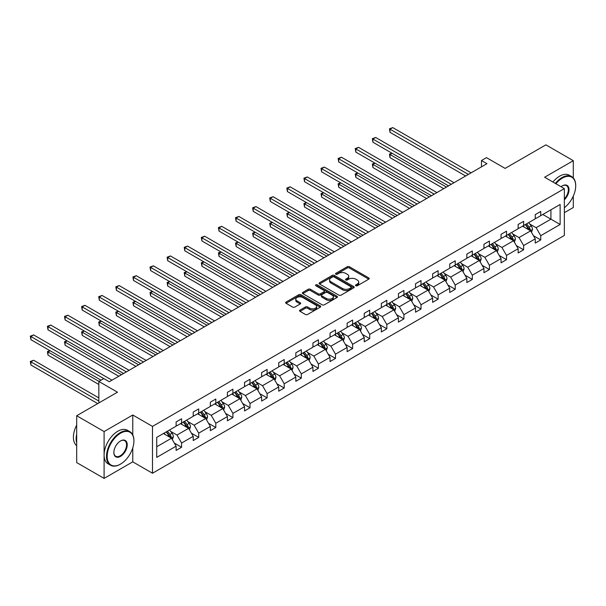 <?xml version="1.0" encoding="UTF-8"?>
<svg xmlns="http://www.w3.org/2000/svg" width="606" height="606" viewBox="0 0 606 606"><rect width="100%" height="100%" fill="white"/><g stroke="black" fill="none" stroke-linecap="round" stroke-linejoin="round"><path stroke-width="0.91" d="M355.828 285.759A1.068 0.614 0 0 0 357.335 285.759L368.766 279.161A1.523 0.879 0 0 0 369.213 278.54A1.523 0.879 0 0 0 368.766 277.919L349.397 266.738A1.523 0.879 0 0 0 347.246 266.738L335.815 273.336A1.068 0.614 0 0 0 335.497 273.768A1.068 0.614 0 0 0 335.815 274.207A1.068 0.614 0 0 0 337.315 274.207L338.799 273.351A4.871 2.81 0 0 1 345.685 273.351L347.299 274.283A4.871 2.81 0 0 1 348.723 276.275A4.871 2.81 0 0 1 347.299 278.26L345.821 279.116A1.068 0.614 0 0 0 345.503 279.548A1.068 0.614 0 0 0 345.821 279.987A1.068 0.614 0 0 0 347.321 279.987L348.806 279.131A4.871 2.81 0 0 1 355.692 279.131L357.305 280.063A4.871 2.81 0 0 1 358.729 282.048A4.871 2.81 0 0 1 357.305 284.04L355.828 284.896A1.068 0.614 0 0 0 355.51 285.328A1.068 0.614 0 0 0 355.828 285.759L355.828 284.896M573.291 177.922L573.291 160.681L545.885 144.857L505.101 168.4L486.466 157.643L481.482 160.522L481.482 166.855M564.353 212.676L573.291 207.517L573.291 196.109M132.767 434.873L132.767 415.012L104.096 431.563L104.096 478.399L76.689 462.575L76.689 415.739L117.473 392.196L98.839 381.439L98.839 402.96M104.096 431.563L76.689 415.739M300.008 310.098A1.523 0.879 0 0 0 299.561 310.719A1.523 0.879 0 0 0 300.008 311.34L305.439 314.476A1.523 0.879 0 0 0 307.59 314.476L320.286 307.151A1.523 0.879 0 0 0 320.733 306.53A1.523 0.879 0 0 0 320.286 305.909L300.924 294.721A1.523 0.879 0 0 0 298.766 294.721L286.07 302.053A1.523 0.879 0 0 0 285.623 302.674A1.523 0.879 0 0 0 286.07 303.295L292.637 307.083A1.523 0.879 0 0 0 294.789 307.083L300.22 303.947A1.523 0.879 0 0 0 300.667 303.326A1.523 0.879 0 0 0 300.22 302.705L296.97 300.826A4.068 2.348 0 0 1 295.773 299.167A4.068 2.348 0 0 1 298.288 296.993A4.068 2.348 0 0 1 302.72 297.501L315.476 304.863A4.068 2.348 0 0 1 316.665 306.53A4.068 2.348 0 0 1 314.15 308.696A4.068 2.348 0 0 1 309.719 308.189L307.59 306.962A1.523 0.879 0 0 0 305.439 306.962L300.008 310.098L300.008 311.34M98.839 381.439L103.823 378.561L109.307 381.727L486.959 163.688L481.482 160.522M132.767 415.012L152.5 426.404L564.353 188.625L564.353 235.461L152.5 473.241L152.5 426.404M573.291 160.681L544.62 177.232L564.353 188.625M338.905 295.16A1.523 0.879 0 0 0 341.057 295.16L353.752 287.827A1.523 0.879 0 0 0 354.199 287.206A1.523 0.879 0 0 0 353.752 286.585L334.383 275.404A1.523 0.879 0 0 0 332.232 275.404L319.536 282.737A1.523 0.879 0 0 0 319.089 283.358A1.523 0.879 0 0 0 319.536 283.979L338.905 295.16M316.249 285.994A1.068 0.614 0 0 1 317.332 286.146L317.332 284.873L337.019 296.243A1.523 0.879 0 0 1 337.466 296.864A1.523 0.879 0 0 1 337.019 297.485L324.324 304.818A1.523 0.879 0 0 1 322.172 304.818L302.803 293.637L308.242 290.524L308.242 289.259L302.803 292.395A1.523 0.879 0 0 0 302.356 293.016A1.523 0.879 0 0 0 302.803 293.637L302.803 292.395M308.242 290.524A1.523 0.879 0 0 1 310.393 290.524L310.393 289.259A1.523 0.879 0 0 0 308.242 289.259M310.393 289.259L318.248 293.789A1.523 0.879 0 0 0 320.4 293.789L324.005 291.713A1.523 0.879 0 0 0 324.445 291.092A1.523 0.879 0 0 0 324.005 290.471L315.824 285.744A1.068 0.614 0 0 1 315.514 285.312A1.068 0.614 0 0 1 316.173 284.744A1.068 0.614 0 0 1 317.332 284.873M156.719 437.388L176.119 426.185L176.119 421.943L181.603 418.784L181.603 423.018L193.223 416.314L193.223 412.072L198.707 408.906L198.707 413.148L210.327 406.437L210.327 402.195L215.804 399.036L215.804 403.278L227.424 396.566L227.424 392.324L232.909 389.158L232.909 393.4L244.529 386.689L244.529 382.454L250.005 379.288L250.005 383.53L261.625 376.818L261.625 372.576L267.11 369.41L267.11 373.652L278.73 366.948L278.73 362.706L284.214 359.54L284.214 363.782L295.834 357.07L295.834 352.828L301.311 349.67L301.311 353.904L312.931 347.2L312.931 342.958L318.415 339.792L318.415 344.034L330.035 337.322L330.035 333.088L335.512 329.922L335.512 334.164L347.132 327.452L347.132 323.21L352.616 320.044L352.616 324.286L364.236 317.582L364.236 313.34L369.721 310.174L369.721 314.416L381.341 307.704L381.341 303.462L386.817 300.303L386.817 304.538L398.437 297.834L398.437 293.592L403.922 290.425L403.922 294.667L415.542 287.956L415.542 283.722L421.018 280.555L421.018 284.797L432.639 278.086L432.639 273.844L438.123 270.677L438.123 274.919L449.743 268.216L449.743 263.974L455.227 260.807L455.227 265.049L466.847 258.338L466.847 254.096L472.324 250.937L472.324 255.171L483.944 248.468L483.944 244.226L489.428 241.059L489.428 245.301L501.048 238.59L501.048 234.348L506.525 231.189L506.525 235.431L518.145 228.72L518.145 224.478L523.629 221.311L523.629 225.553L535.25 218.842L535.25 214.607L540.734 211.441L540.734 215.683L560.133 204.48L560.133 224.478L540.734 235.681L540.734 239.923L535.25 243.089L535.25 238.847L523.629 245.551L523.629 249.793L518.145 252.96L518.145 248.718L506.525 255.429L506.525 259.671L501.048 262.83L501.048 258.595L489.428 265.299L489.428 269.541L483.944 272.708L483.944 268.466L472.324 275.177L472.324 279.411L466.847 282.578L466.847 278.336L455.227 285.047L455.227 289.289L449.743 292.456L449.743 288.214L438.123 294.917L438.123 299.159L432.639 302.326L432.639 298.084L421.018 304.795L421.018 309.037L415.542 312.196L415.542 307.962L403.922 314.665L403.922 318.907L398.437 322.074L398.437 317.832L386.817 324.543L386.817 328.785L381.341 331.944L381.341 327.702L369.721 334.414L369.721 338.656L364.236 341.822L364.236 337.58L352.616 344.291L352.616 348.526L347.132 351.692L347.132 347.45L335.512 354.162L335.512 358.404L330.035 361.57L330.035 357.328L318.415 364.032L318.415 368.274L312.931 371.44L312.931 367.198L301.311 373.91L301.311 378.152L295.834 381.31L295.834 377.076L284.214 383.78L284.214 388.022L278.73 391.188L278.73 386.946L267.11 393.658L267.11 397.892L261.625 401.058L261.625 396.816L250.005 403.528L250.005 407.77L244.529 410.936L244.529 406.694L232.909 413.398L232.909 417.64L227.424 420.806L227.424 416.564L215.804 423.276L215.804 427.518L210.327 430.677L210.327 426.442L198.707 433.146L198.707 437.388L193.223 440.554L193.223 436.312L181.603 443.024L181.603 447.258L176.119 450.425L176.119 446.183L156.719 457.386L156.719 437.388M180.505 423.655L188.617 428.336L176.997 435.047L170.657 431.381M176.997 435.047L181.603 443.024M188.617 428.336L193.223 436.312M176.119 425.17L176.997 425.677L181.603 423.018M197.609 413.784L205.722 418.466L194.102 425.17L187.754 421.511M194.102 425.17L198.707 433.146M205.722 418.466L210.327 426.442M193.223 415.299L194.102 415.807L198.707 413.148M214.706 403.907L222.819 408.588L211.199 415.299L204.858 411.633M211.199 415.299L215.804 423.276M222.819 408.588L227.424 416.564M210.327 405.429L211.199 405.929L215.804 403.278M231.81 394.036L239.923 398.718L228.303 405.429L221.955 401.763M228.303 405.429L232.909 413.398M239.923 398.718L244.529 406.694M227.424 395.551L228.303 396.059L232.909 393.4M248.915 384.159L257.027 388.847L245.407 395.551L239.059 391.893M245.407 395.551L250.005 403.528M257.027 388.847L261.625 396.816M244.529 385.681L245.407 386.189L250.005 383.53M266.011 374.288L274.124 378.97L262.504 385.681L256.156 382.015M262.504 385.681L267.11 393.658M274.124 378.97L278.73 386.946M261.625 375.803L262.504 376.311L267.11 373.652M283.116 364.411L291.228 369.099L279.608 375.803L273.261 372.145M279.608 375.803L284.214 383.78M291.228 369.099L295.834 377.076M278.73 365.933L279.608 366.441L284.214 363.782M300.212 354.54L308.325 359.222L296.705 365.933L290.365 362.267M296.705 365.933L301.311 373.91M308.325 359.222L312.931 367.198M295.834 356.063L296.705 356.563L301.311 353.904M317.317 344.67L325.43 349.351L313.81 356.063L307.462 352.397M313.81 356.063L318.415 364.032M325.43 349.351L330.035 357.328M312.931 346.185L313.81 346.693L318.415 344.034M334.421 334.792L342.534 339.481L330.914 346.185L324.566 342.526M330.914 346.185L335.512 354.162M342.534 339.481L347.132 347.45M330.035 336.315L330.914 336.822L335.512 334.164M351.518 324.922L359.631 329.603L348.011 336.315L341.663 332.649M348.011 336.315L352.616 344.291M359.631 329.603L364.236 337.58M347.132 326.437L348.011 326.945L352.616 324.286M368.622 315.044L376.735 319.733L365.115 326.437L358.767 322.778M365.115 326.437L369.721 334.414M376.735 319.733L381.341 327.702M364.236 316.567L365.115 317.074L369.721 314.416M385.719 305.174L393.832 309.855L382.212 316.567L375.871 312.901M382.212 316.567L386.817 324.543M393.832 309.855L398.437 317.832M381.341 306.697L382.212 307.197L386.817 304.538M402.823 295.304L410.936 299.985L399.316 306.697L392.968 303.03M399.316 306.697L403.922 314.665M410.936 299.985L415.542 307.962M398.437 296.819L399.316 297.326L403.922 294.667M419.928 285.426L428.041 290.107L416.42 296.819L410.073 293.16M416.42 296.819L421.018 304.795M428.041 290.107L432.639 298.084M415.542 286.949L416.42 287.456L421.018 284.797M437.024 275.556L445.137 280.237L433.517 286.949L427.169 283.282M433.517 286.949L438.123 294.917M445.137 280.237L449.743 288.214M432.639 277.071L433.517 277.578L438.123 274.919M454.129 265.678L462.242 270.367L450.622 277.071L444.274 273.412M450.622 277.071L455.227 285.047M462.242 270.367L466.847 278.336M449.743 267.201L450.622 267.708L455.227 265.049M471.226 255.808L479.338 260.489L467.718 267.201L461.378 263.534M467.718 267.201L472.324 275.177M479.338 260.489L483.944 268.466M466.847 257.323L467.718 257.83L472.324 255.171M488.33 245.938L496.443 250.619L484.823 257.323L478.475 253.664M484.823 257.323L489.428 265.299M496.443 250.619L501.048 258.595M483.944 247.453L484.823 247.96L489.428 245.301M505.434 236.06L513.547 240.741L501.919 247.453L495.579 243.786M501.919 247.453L506.525 255.429M513.547 240.741L518.145 248.718M501.048 237.582L501.919 238.082L506.525 235.431M522.531 226.19L530.644 230.871L519.024 237.582L512.676 233.916M519.024 237.582L523.629 245.551M530.644 230.871L535.25 238.847M518.145 227.704L519.024 228.212L523.629 225.553M542.809 214.479L550.922 219.16L536.128 227.704L529.78 224.046M536.128 227.704L540.734 235.681M560.133 224.478L550.922 219.16L550.922 209.797L560.133 204.48M104.096 478.399L132.767 461.848L152.5 473.241M535.25 217.834L536.128 218.342L540.734 215.683M156.719 446.758L171.521 438.214L163.408 433.525M171.521 438.214L176.119 446.183M533.439 235.711L540.734 239.923M516.342 245.589L523.629 249.793M499.238 255.459L506.525 259.671M482.134 265.33L489.428 269.541M465.037 275.207L472.324 279.411M447.932 285.078L455.227 289.289M430.836 294.955L438.123 299.159M413.731 304.826L421.018 309.037M396.627 314.696L403.922 318.907M379.53 324.574L386.817 328.785M362.426 334.444L369.721 338.656M345.329 344.322L352.616 348.526M328.225 354.192L335.512 358.404M311.12 364.07L318.415 368.274M294.024 373.94L301.311 378.152M276.919 383.81L284.214 388.022M259.822 393.688L267.11 397.892M242.718 403.558L250.005 407.77M225.614 413.436L232.909 417.64M208.517 423.306L215.804 427.518M191.413 433.176L198.707 437.388M174.316 443.054L181.603 447.258M132.767 461.848L132.767 447.864M356.252 285.911L357.305 285.305A4.871 2.81 0 0 0 358.729 283.313L358.729 282.048M348.723 276.275L348.723 277.54A4.871 2.81 0 0 1 347.299 279.525L346.246 280.131M368.766 277.919L368.766 279.161L349.397 268.003A1.523 0.879 0 0 0 347.246 268.003L336.239 274.359M353.737 287.842L334.383 276.669A1.523 0.879 0 0 0 332.232 276.669L319.559 283.987L319.536 282.737M351.063 287.638A1.068 0.614 0 0 0 351.374 287.206A1.068 0.614 0 0 0 351.063 286.774L334.065 276.957A1.068 0.614 0 0 0 332.558 276.957L330.997 277.859A4.871 2.81 0 0 0 329.573 279.843A4.871 2.81 0 0 0 330.997 281.835L342.617 288.539A4.871 2.81 0 0 0 349.503 288.539L351.063 287.638L351.063 288.91A1.068 0.614 0 0 0 351.374 288.471L351.374 287.206M329.573 279.843L329.573 281.108A4.871 2.81 0 0 0 330.997 283.1L330.997 281.835M351.063 288.91L349.503 289.804A4.871 2.81 0 0 1 342.617 289.804L330.997 283.1M310.393 290.524L318.248 295.054A1.523 0.879 0 0 0 320.4 295.054L324.005 292.978A1.523 0.879 0 0 0 324.445 292.357L324.445 291.092M317.332 286.146L337.004 297.501M326.399 298.5A4.068 2.348 0 0 0 330.831 299.008A4.068 2.348 0 0 0 333.345 296.834A4.068 2.348 0 0 0 332.156 295.175L327.664 292.577A1.523 0.879 0 0 0 325.505 292.577L321.907 294.66A1.523 0.879 0 0 0 321.46 295.281A1.523 0.879 0 0 0 321.907 295.902L326.399 298.5L326.399 299.765A4.068 2.348 0 0 0 330.831 300.273A4.068 2.348 0 0 0 333.345 298.099L333.345 296.834M321.46 295.281L321.46 296.546A1.523 0.879 0 0 0 321.907 297.167L321.907 295.902M326.399 299.765L321.907 297.167M316.665 306.53L316.665 307.795A4.068 2.348 0 0 1 314.15 309.961A4.068 2.348 0 0 1 309.719 309.454L307.59 308.227A1.523 0.879 0 0 0 305.439 308.227L300.023 311.355M295.773 299.167L295.773 300.432A4.068 2.348 0 0 0 296.97 302.091L296.97 300.826M300.205 303.962L296.97 302.091M320.286 305.909L320.286 307.151L300.924 295.986A1.523 0.879 0 0 0 298.766 295.986L286.093 303.311M531.477 232.31L532.485 229.401A4.106 2.371 -120 0 0 531.174 225.902L528.712 222.622M524.296 227.205L523.236 225.78M392.112 153.295L390.029 154.5L390.029 157.666L443.713 188.655M530.038 230.522L530.265 229.576A4.106 2.371 -120 0 0 529.091 227.106L526.629 223.819M525.599 224.417L528.311 228.03A2.091 1.212 60 0 1 528.69 228.667L530.265 229.576M525.319 224.584L527.773 227.864A4.106 2.371 60 0 1 528.803 229.803M390.029 157.666L389.431 154.151L446.455 187.072M389.431 154.151L391.87 153.159M468.377 174.414L390.029 129.184L392.771 127.601L471.12 172.831M465.635 175.998L390.029 132.343L390.029 129.184L389.431 128.836L392.771 127.601M390.029 132.343L389.431 128.836M564.353 207.684A18.915 10.923 120 0 0 575.7 185.868A18.915 10.923 120 0 0 562.323 178.149A18.915 10.923 120 0 0 555.907 183.747M555.338 183.421A19.377 11.188 -60 0 1 561.997 177.581A19.377 11.188 -60 0 1 571.685 176.619A19.377 11.188 -60 0 1 575.7 185.489A19.377 11.188 -60 0 1 575.7 185.686M561.073 186.731A9.454 5.462 -60 0 1 562.323 185.868L562.323 185.868A9.454 5.462 -60 0 1 568.936 188.595A9.454 5.462 -60 0 1 564.353 199.783M552.93 182.027A19.377 11.188 -60 0 1 559.588 176.187A19.377 11.188 -60 0 1 569.276 175.225L571.685 176.619M564.353 198.859A8.992 5.189 120 0 0 566.496 185.618A8.992 5.189 120 0 0 562.156 185.966M120.215 464.287L120.541 464.098A18.915 10.923 120 0 0 133.918 440.933A18.915 10.923 120 0 0 120.541 433.214A18.915 10.923 120 0 0 107.171 456.379A18.915 10.923 120 0 0 120.541 464.098L120.215 464.287A19.377 11.188 -60 0 1 110.527 465.249A19.377 11.188 -60 0 1 107.55 449.72A19.377 11.188 -60 0 1 120.215 432.639A19.377 11.188 -60 0 1 129.904 431.684A19.377 11.188 -60 0 1 133.918 440.554A19.377 11.188 -60 0 1 133.918 440.744M120.541 456.379A9.454 5.462 -60 0 1 113.852 452.515A9.454 5.462 -60 0 1 120.541 440.933L120.541 440.933A9.454 5.462 -60 0 1 127.23 444.796A9.454 5.462 -60 0 1 120.541 456.379M113.86 452.318A8.992 5.189 120 0 0 115.716 456.25A8.992 5.189 120 0 0 120.215 455.803A8.992 5.189 120 0 0 126.086 447.879A8.992 5.189 120 0 0 124.707 440.676A8.992 5.189 120 0 0 120.374 441.032M110.527 465.249L108.11 463.855A19.377 11.188 -60 0 1 105.141 448.326A19.377 11.188 -60 0 1 117.799 431.252A19.377 11.188 -60 0 1 127.495 430.29L129.904 431.684M76.689 442.956A19.377 11.188 -60 0 1 76.689 434.101M76.689 445.645A19.377 11.188 -60 0 1 76.689 425.079M514.373 242.188L515.388 239.279A4.106 2.371 -120 0 0 514.07 235.779L511.615 232.492M507.199 237.082L506.131 235.658M375.016 163.165L372.932 164.37L372.932 167.536L426.609 198.526M512.934 240.393L513.168 239.453A4.106 2.371 -120 0 0 511.994 236.976L509.532 233.696M508.502 234.287L511.206 237.908A2.091 1.212 60 0 1 511.593 238.537L513.168 239.453M508.214 234.454L510.676 237.741A4.106 2.371 60 0 1 511.699 239.681M372.932 167.536L372.326 164.021L429.351 196.95M372.326 164.021L374.773 163.029M497.276 252.058L498.283 249.149A4.106 2.371 -120 0 0 496.973 245.65L494.511 242.362M490.095 246.953L489.027 245.528M357.911 173.043L355.828 174.248L355.828 177.406L409.512 208.403M495.837 250.27L496.064 249.324A4.106 2.371 -120 0 0 494.89 246.854L492.428 243.567M491.398 244.165L494.11 247.778A2.091 1.212 60 0 1 494.488 248.415L496.064 249.324M491.11 244.324L493.572 247.612A4.106 2.371 60 0 1 494.594 249.551M355.828 177.406L355.222 173.899L412.254 206.82M355.222 173.899L357.669 172.899M451.281 184.292L372.932 139.054L375.667 137.471L454.015 182.709M448.538 185.868L372.932 142.221L372.932 139.054L372.326 138.706L375.667 137.471M372.932 142.221L372.326 138.706M434.176 194.162L355.828 148.924L358.57 147.349L436.918 192.579M431.434 195.746L355.828 152.091L355.828 148.924L355.222 148.584L358.57 147.349M355.828 152.091L355.222 148.584M480.172 261.936L481.179 259.02A4.106 2.371 -120 0 0 479.869 255.527L477.407 252.24M472.998 256.83L471.93 255.406M340.807 182.914L338.724 184.118L338.724 187.284L392.408 218.274M478.732 260.141L478.967 259.194A4.106 2.371 -120 0 0 477.786 256.724L475.324 253.444M474.301 254.035L477.005 257.648A2.091 1.212 60 0 1 477.384 258.285L478.967 259.194M474.013 254.202L476.475 257.489A4.106 2.371 60 0 1 477.498 259.429M338.724 187.284L338.125 183.769L395.15 216.69M338.125 183.769L340.572 182.777M417.072 204.033L338.724 158.802L341.466 157.219L419.814 202.449M414.337 205.616L338.724 161.969L338.724 158.802L338.125 158.454L341.466 157.219M338.724 161.969L338.125 158.454M463.075 271.806L464.082 268.897A4.106 2.371 -120 0 0 462.772 265.398L460.31 262.11M455.894 266.701L454.826 265.276M323.71 192.791L321.627 193.988L321.627 197.155L375.311 228.151M461.636 270.011L461.863 269.072A4.106 2.371 -120 0 0 460.689 266.602L458.227 263.315M457.197 263.905L459.909 267.526A2.091 1.212 60 0 1 460.287 268.163L461.863 269.072M456.909 264.072L459.371 267.36A4.106 2.371 60 0 1 460.393 269.299M321.627 197.155L321.021 193.64L378.046 226.568M321.021 193.64L323.468 192.647M399.975 213.91L321.627 168.673L324.369 167.089L402.717 212.327M397.233 215.494L321.627 171.839L321.627 168.673L321.021 168.324L324.369 167.089M321.627 171.839L321.021 168.324M445.971 281.684L446.978 278.768A4.106 2.371 -120 0 0 445.668 275.268L443.206 271.988M438.789 276.571L437.729 275.147M306.606 202.662L304.523 203.866L304.523 207.032L358.207 238.022M444.531 279.889L444.759 278.942A4.106 2.371 -120 0 0 443.584 276.472L441.123 273.185M440.092 273.783L442.804 277.396A2.091 1.212 60 0 1 443.183 278.033L444.759 278.942M439.812 273.95L442.266 277.23A4.106 2.371 60 0 1 443.297 279.169M304.523 207.032L303.924 203.518L360.949 236.438M303.924 203.518L306.363 202.525M382.871 223.781L304.523 178.55L307.265 176.967L385.613 222.197M380.129 225.364L304.523 181.709L304.523 178.55L303.924 178.202L307.265 176.967M304.523 181.709L303.924 178.202M428.866 291.554L429.881 288.645A4.106 2.371 -120 0 0 428.571 285.146L426.109 281.858M421.693 286.449L420.625 285.025M289.509 212.532L287.426 213.736L287.426 216.903L341.102 247.899M427.427 289.759L427.662 288.82A4.106 2.371 -120 0 0 426.488 286.35L424.026 283.063M422.996 283.653L425.7 287.274A2.091 1.212 60 0 1 426.086 287.903L427.662 288.82M422.708 283.82L425.17 287.108A4.106 2.371 60 0 1 426.192 289.047M287.426 216.903L286.82 213.388L343.844 246.316M286.82 213.388L289.267 212.395M365.774 233.658L287.426 188.421L290.16 186.837L368.509 232.075M363.032 235.234L287.426 191.587L287.426 188.421L286.82 188.072L290.16 186.837M287.426 191.587L286.82 188.072M411.769 301.424L412.777 298.516A4.106 2.371 -120 0 0 411.466 295.016L409.005 291.728M404.588 296.319L403.52 294.895M272.405 222.41L270.321 223.614L270.321 226.773L324.005 257.77M410.33 299.637L410.557 298.69A4.106 2.371 -120 0 0 409.383 296.22L406.921 292.933M405.891 293.531L408.603 297.145A2.091 1.212 60 0 1 408.982 297.781L410.557 298.69M405.603 293.69L408.065 296.978A4.106 2.371 60 0 1 409.088 298.917M270.321 226.773L269.715 223.266L326.748 256.186M269.715 223.266L272.162 222.273M348.67 243.529L270.321 198.298L273.064 196.715L351.412 241.945M345.928 245.112L270.321 201.457L270.321 198.298L269.715 197.95L273.064 196.715M270.321 201.457L269.715 197.95M394.665 311.302L395.673 308.386A4.106 2.371 -120 0 0 394.362 304.894L391.9 301.606M387.492 306.197L386.423 304.773M255.3 232.28L253.217 233.484L253.217 236.651L306.901 267.64M393.226 309.507L393.461 308.568A4.106 2.371 -120 0 0 392.279 306.091L389.817 302.811M388.794 303.401L391.499 307.015A2.091 1.212 60 0 1 391.877 307.651L393.461 308.568M388.507 303.568L390.968 306.856A4.106 2.371 60 0 1 391.991 308.795M253.217 236.651L252.619 233.136L309.643 266.057M252.619 233.136L255.065 232.143M331.565 253.399L253.217 208.169L255.959 206.585L334.307 251.823M328.831 254.982L253.217 211.335L253.217 208.169L252.619 207.82L255.959 206.585M253.217 211.335L252.619 207.82M377.568 321.172L378.576 318.264A4.106 2.371 -120 0 0 377.265 314.764L374.803 311.476M370.387 316.067L369.319 314.643M238.203 242.158L236.12 243.354L236.12 246.521L289.804 277.518M376.129 319.377L376.356 318.438A4.106 2.371 -120 0 0 375.182 315.968L372.72 312.681M371.69 313.272L374.402 316.893A2.091 1.212 60 0 1 374.781 317.529L376.356 318.438M371.402 313.438L373.864 316.726A4.106 2.371 60 0 1 374.887 318.665M236.12 246.521L235.514 243.014L292.539 275.935M235.514 243.014L237.961 242.014M360.464 331.05L361.471 328.134A4.106 2.371 -120 0 0 360.161 324.634L357.699 321.354M353.283 325.945L352.222 324.513M221.099 252.028L219.016 253.232L219.016 256.399L272.7 287.388M359.025 329.255L359.252 328.308A4.106 2.371 -120 0 0 358.078 325.839L355.616 322.551M354.586 323.149L357.298 326.763A2.091 1.212 60 0 1 357.676 327.399L359.252 328.308M354.305 323.316L356.76 326.596A4.106 2.371 60 0 1 357.79 328.543M219.016 256.399L218.418 252.884L275.442 285.805M218.418 252.884L220.857 251.891M343.367 340.92L344.375 338.012A4.106 2.371 -120 0 0 343.064 334.512L340.602 331.224M336.186 335.815L335.118 334.391M204.002 261.906L201.919 263.102L201.919 266.269L255.596 297.266M341.92 339.125L342.155 338.186A4.106 2.371 -120 0 0 340.981 335.716L338.519 332.429M337.489 333.02L340.193 336.641A2.091 1.212 60 0 1 340.58 337.277L342.155 338.186M337.201 333.186L339.663 336.474A4.106 2.371 60 0 1 340.686 338.413M201.919 266.269L201.313 262.754L258.338 295.683M201.313 262.754L203.76 261.762M326.263 350.791L327.27 347.882A4.106 2.371 -120 0 0 325.96 344.382L323.498 341.102M319.082 345.685L318.014 344.261M186.898 271.776L184.815 272.98L184.815 276.139L238.499 307.136M324.824 349.003L325.051 348.056A4.106 2.371 -120 0 0 323.877 345.587L321.415 342.299M320.385 342.898L323.096 346.511A2.091 1.212 60 0 1 323.475 347.147L325.051 348.056M320.097 343.064L322.559 346.344A4.106 2.371 60 0 1 323.581 348.283M184.815 276.139L184.209 272.632L241.241 305.553M184.209 272.632L186.656 271.639M309.158 360.668L310.166 357.752A4.106 2.371 -120 0 0 308.855 354.26L306.394 350.972M301.985 355.563L300.917 354.139M169.794 281.646L167.71 282.85L167.71 286.017L221.395 317.006M307.719 358.873L307.954 357.934A4.106 2.371 -120 0 0 306.772 355.457L304.31 352.177M303.288 352.768L305.992 356.381A2.091 1.212 60 0 1 306.371 357.017L307.954 357.934M303 352.934L305.462 356.222A4.106 2.371 60 0 1 306.485 358.161M167.71 286.017L167.112 282.502L224.137 315.431M167.112 282.502L169.559 281.51M292.062 370.539L293.069 367.63A4.106 2.371 -120 0 0 291.759 364.13L289.297 360.843M284.881 365.433L283.813 364.009M152.697 291.524L150.614 292.728L150.614 295.887L204.298 326.884M290.622 368.751L290.85 367.804A4.106 2.371 -120 0 0 289.676 365.335L287.214 362.047M286.183 362.646L288.895 366.259A2.091 1.212 60 0 1 289.274 366.895L290.85 367.804M285.896 362.805L288.358 366.092A4.106 2.371 60 0 1 289.38 368.031M150.614 295.887L150.008 292.38L207.032 325.301M150.008 292.38L152.454 291.38M274.957 380.416L275.965 377.5A4.106 2.371 -120 0 0 274.654 374L272.192 370.72M267.784 375.311L266.716 373.887M135.593 301.394L133.509 302.599L133.509 305.765L187.193 336.754M273.518 378.621L273.745 377.674A4.106 2.371 -120 0 0 272.571 375.205L270.109 371.917M269.079 372.516L271.791 376.129A2.091 1.212 60 0 1 272.17 376.765L273.745 377.674M268.799 372.682L271.253 375.962A4.106 2.371 60 0 1 272.283 377.909M133.509 305.765L132.911 302.25L189.936 335.171M132.911 302.25L135.35 301.258M257.861 390.287L258.868 387.378A4.106 2.371 -120 0 0 257.558 383.878L255.096 380.591M250.679 385.181L249.611 383.757M118.496 311.272L116.413 312.469L116.413 315.635L170.089 346.632M256.414 388.491L256.649 387.552A4.106 2.371 -120 0 0 255.474 385.083L253.013 381.795M251.982 382.386L254.687 386.007A2.091 1.212 60 0 1 255.073 386.643L256.649 387.552M251.695 382.553L254.156 385.84A4.106 2.371 60 0 1 255.179 387.779M116.413 315.635L115.807 312.12L172.831 345.049M115.807 312.12L118.253 311.128M240.756 400.157L241.764 397.248A4.106 2.371 -120 0 0 240.453 393.748L237.991 390.469M233.575 395.051L232.507 393.627M101.391 321.142L99.308 322.347L99.308 325.513L152.992 356.502M239.317 398.369L239.544 397.422A4.106 2.371 -120 0 0 238.37 394.953L235.908 391.665M234.878 392.264L237.59 395.877A2.091 1.212 60 0 1 237.969 396.513L239.544 397.422M234.59 392.43L237.052 395.71A4.106 2.371 60 0 1 238.075 397.65M99.308 325.513L98.702 321.998L155.734 354.919M98.702 321.998L101.149 321.006M223.652 410.035L224.659 407.126A4.106 2.371 -120 0 0 223.349 403.626L220.887 400.339M216.478 404.929L215.41 403.505M84.287 331.012L82.204 332.217L82.204 335.383L135.888 366.372M222.213 408.239L222.447 407.3A4.106 2.371 -120 0 0 221.266 404.823L218.804 401.543M217.781 402.134L220.486 405.755A2.091 1.212 60 0 1 220.864 406.384L222.447 407.3M217.493 402.301L219.955 405.588A4.106 2.371 60 0 1 220.978 407.527M82.204 335.383L81.605 331.868L138.63 364.797M81.605 331.868L84.052 330.876M314.469 263.277L236.12 218.039L238.862 216.456L317.211 261.694M311.726 264.86L236.12 221.205L236.12 218.039L235.514 217.69L238.862 216.456M236.12 221.205L235.514 217.69M297.364 273.147L219.016 227.917L221.758 226.333L300.106 271.564M294.622 274.73L219.016 231.083L219.016 227.917L218.418 227.568L221.758 226.333M219.016 231.083L218.418 227.568M280.267 283.025L201.919 237.787L204.654 236.204L283.002 281.442M277.525 284.608L201.919 240.953L201.919 237.787L201.313 237.438L204.654 236.204M201.919 240.953L201.313 237.438M263.163 292.895L184.815 247.665L187.557 246.081L265.905 291.312M260.421 294.478L184.815 250.823L184.815 247.665L184.209 247.316L187.557 246.081M184.815 250.823L184.209 247.316M246.059 302.765L167.71 257.535L170.453 255.952L248.801 301.19M243.324 304.348L167.71 260.701L167.71 257.535L167.112 257.186L170.453 255.952M167.71 260.701L167.112 257.186M228.962 312.643L150.614 267.405L153.356 265.829L231.704 311.06M226.22 314.226L150.614 270.571L150.614 267.405L150.008 267.057L153.356 265.829M150.614 270.571L150.008 267.057M211.858 322.513L133.509 277.283L136.252 275.7L214.6 320.93M209.115 324.096L133.509 280.449L133.509 277.283L132.911 276.934L136.252 275.7M133.509 280.449L132.911 276.934M194.761 332.391L116.413 287.153L119.147 285.57L197.495 330.808M192.019 333.974L116.413 290.319L116.413 287.153L115.807 286.805L119.147 285.57M116.413 290.319L115.807 286.805M177.656 342.261L99.308 297.031L102.05 295.448L180.399 340.678M174.914 343.844L99.308 300.19L99.308 297.031L98.702 296.682L102.05 295.448M99.308 300.19L98.702 296.682M160.552 352.139L82.204 306.901L84.946 305.318L163.294 350.556M157.818 353.715L82.204 310.067L82.204 306.901L81.605 306.553L84.946 305.318M82.204 310.067L81.605 306.553M206.555 419.905L207.563 416.996A4.106 2.371 -120 0 0 206.252 413.497L203.79 410.209M199.374 414.799L198.306 413.375M67.19 340.89L65.107 342.095L65.107 345.253L118.791 376.25M205.116 418.117L205.343 417.17A4.106 2.371 -120 0 0 204.169 414.701L201.707 411.413M200.677 412.012L203.389 415.625A2.091 1.212 60 0 1 203.767 416.261L205.343 417.17M200.389 412.171L202.851 415.458A4.106 2.371 60 0 1 203.874 417.398M65.107 345.253L64.501 341.746L121.526 374.667M64.501 341.746L66.948 340.746M143.455 362.009L65.107 316.771L67.849 315.196L146.197 360.426M140.713 363.592L65.107 319.938L65.107 316.771L64.501 316.43L67.849 315.196M65.107 319.938L64.501 316.43M189.451 429.783L190.458 426.866A4.106 2.371 -120 0 0 189.148 423.374L186.686 420.087M182.277 424.677L181.209 423.253M50.086 350.76L48.003 351.965L48.003 355.131L98.839 384.477M188.011 427.987L188.239 427.041A4.106 2.371 -120 0 0 187.065 424.571L184.603 421.291M183.573 421.882L186.284 425.495A2.091 1.212 60 0 1 186.663 426.132L188.239 427.041M183.292 422.049L185.754 425.336A4.106 2.371 60 0 1 186.777 427.275M48.003 355.131L47.404 351.616L98.945 381.379M47.404 351.616L49.843 350.624M126.351 371.879L48.003 326.649L50.745 325.066L129.093 370.296M123.609 373.463L48.003 329.815L48.003 326.649L47.404 326.301L50.745 325.066M48.003 329.815L47.404 326.301M172.354 439.653L173.361 436.744A4.106 2.371 -120 0 0 172.051 433.245L169.589 429.957M165.173 434.547L164.105 433.123M98.839 397.892L33.641 360.259L30.906 361.835L30.906 365.001L97.74 403.588M170.907 437.858L171.142 436.918A4.106 2.371 -120 0 0 169.968 434.449L167.506 431.161M166.476 431.752L169.18 435.373A2.091 1.212 60 0 1 169.566 436.009L171.142 436.918M166.188 431.919L168.65 435.206A4.106 2.371 60 0 1 169.672 437.146M30.906 365.001L30.3 361.487L98.839 401.058M30.3 361.487L33.641 360.259M103.77 378.591L30.906 336.519L33.641 334.936L111.989 380.174M101.028 380.174L30.906 339.686L30.906 336.519L30.3 336.171L33.641 334.936M30.906 339.686L30.3 336.171M357.305 285.305L357.305 284.04M345.821 279.987L345.821 279.116M347.299 279.525L347.299 278.26M335.815 274.207L335.815 273.336M347.246 268.003L347.246 266.738M349.397 268.003L349.397 266.738M332.232 276.669L332.232 275.404M334.383 276.669L334.383 275.404M353.752 287.827L353.752 286.585M342.617 289.804L342.617 288.539M349.503 289.804L349.503 288.539M318.248 295.054L318.248 293.789M320.4 295.054L320.4 293.789M324.005 292.978L324.005 291.713M337.019 297.485L337.019 296.243M305.439 308.227L305.439 306.962M307.59 308.227L307.59 306.962M309.719 309.454L309.719 308.189M300.22 303.947L300.22 302.705M286.07 303.295L286.07 302.053M298.766 295.986L298.766 294.721M300.924 295.986L300.924 294.721M530.348 230.697L532.462 229.485M529.091 227.106L531.174 225.902M526.606 228.538L527.773 227.864M513.244 240.574L515.358 239.355M511.994 236.976L514.07 235.779M509.51 238.416L510.676 237.741M496.147 250.445L498.253 249.225M494.89 246.854L496.973 245.65M492.405 248.286L493.572 247.612M479.043 260.322L481.156 259.103M477.786 256.724L479.869 255.527M475.301 258.164L476.475 257.489M461.946 270.193L464.052 268.973M460.689 266.602L462.772 265.398M458.204 268.034L459.371 267.36M444.842 280.063L446.955 278.851M443.584 276.472L445.668 275.268M441.1 277.904L442.266 277.23M427.738 289.941L429.851 288.721M426.488 286.35L428.571 285.146M424.003 287.782L425.17 287.108M410.641 299.811L412.747 298.591M409.383 296.22L411.466 295.016M406.899 297.652L408.065 296.978M393.536 309.689L395.65 308.469M392.279 306.091L394.362 304.894M389.794 307.53L390.968 306.856M376.44 319.559L378.545 318.339M375.182 315.968L377.265 314.764M372.698 317.4L373.864 316.726M359.335 329.437L361.449 328.217M358.078 325.839L360.161 324.634M355.593 327.27L356.76 326.596M342.231 339.307L344.344 338.087M340.981 335.716L343.064 334.512M338.496 337.148L339.663 336.474M325.134 349.177L327.24 347.965M323.877 345.587L325.96 344.382M321.392 347.018L322.559 346.344M308.03 359.055L310.143 357.835M306.772 355.457L308.855 354.26M304.288 356.896L305.462 356.222M290.933 368.925L293.039 367.706M289.676 365.335L291.759 364.13M287.191 366.766L288.358 366.092M273.829 378.803L275.942 377.583M272.571 375.205L274.654 374M270.087 376.644L271.253 375.962M256.724 388.673L258.838 387.454M255.474 385.083L257.558 383.878M252.99 386.514L254.156 385.84M239.628 398.543L241.733 397.331M238.37 394.953L240.453 393.748M235.885 396.385L237.052 395.71M222.523 408.421L224.637 407.202M221.266 404.823L223.349 403.626M218.781 406.262L219.955 405.588M205.426 418.291L207.532 417.072M204.169 414.701L206.252 413.497M201.684 416.133L202.851 415.458M188.322 428.169L190.435 426.95M187.065 424.571L189.148 423.374M184.58 426.01L185.754 425.336M171.218 438.04L173.331 436.82M169.968 434.449L172.051 433.245M167.483 435.881L168.65 435.206M575.7 185.868L575.7 185.489M133.918 440.933L133.918 440.554"/></g></svg>
